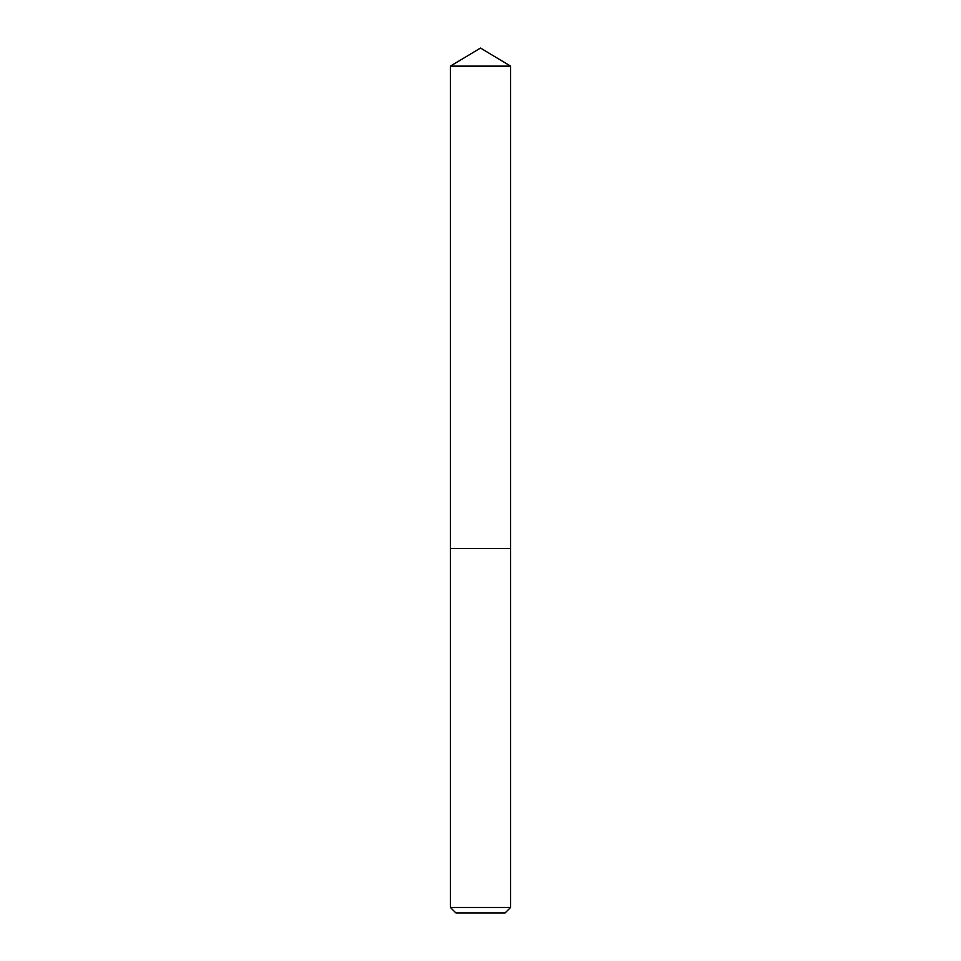 <?xml version="1.0" encoding="UTF-8"?>
<svg xmlns="http://www.w3.org/2000/svg" width="961" height="961" viewBox="0 0 961 961"><rect width="100%" height="100%" fill="white"/><g stroke="black" fill="none" stroke-linecap="round" stroke-linejoin="round"><path stroke-width="1.44" d="M510.591 66.129L450.409 66.129L450.409 548.491L510.591 548.491L510.591 66.129L480.5 48.05L450.409 66.129M505.102 912.95L455.898 912.95L450.409 907.46L510.591 907.46L505.102 912.95M510.507 548.491L450.409 548.575L450.409 907.46M510.591 548.575L510.591 907.46"/></g></svg>
